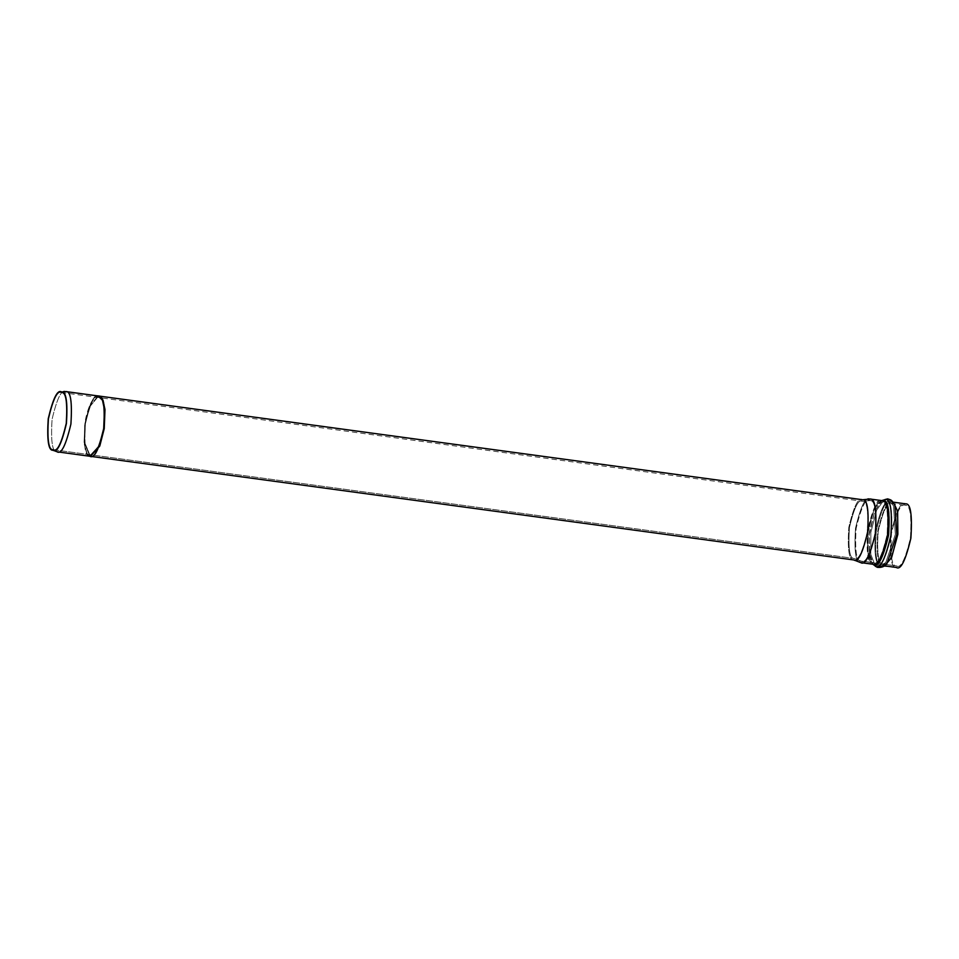 <?xml version="1.0" encoding="UTF-8"?>
<svg xmlns="http://www.w3.org/2000/svg" width="959" height="959" viewBox="0 0 959 959"><rect width="100%" height="100%" fill="white"/><g stroke="black" fill="none" stroke-linecap="round" stroke-linejoin="round"><path stroke-width="0.72" stroke-dasharray="4.79 3.6" d="M91.033 456.412L90.386 456.304C94.581 459.145 99.197 449.915 104.231 428.613C105.622 406.376 103.968 395.54 99.268 396.103C103.968 395.54 105.622 406.376 104.231 428.613C99.197 449.915 94.581 459.145 90.386 456.304C85.675 456.868 84.02 446.043 85.411 423.794C90.458 402.492 95.073 393.262 99.268 396.103L98.741 396.019C94.533 393.19 89.918 402.42 84.883 423.722C83.493 445.959 85.147 456.796 89.846 456.232L57.049 451.773C52.349 452.348 50.695 441.512 52.086 419.275C57.12 397.961 61.748 388.731 65.943 391.584C61.748 388.731 57.12 397.961 52.086 419.275C50.695 441.512 52.349 452.348 57.049 451.773L90.194 456.292M853.414 559.816L853.762 559.936C849.063 560.5 847.408 549.675 848.799 527.426C853.834 506.124 858.449 496.894 862.644 499.747C858.449 496.894 853.834 506.124 848.799 527.426C847.408 549.675 849.063 560.5 853.762 559.936L90.386 456.304L854.109 559.996M896.257 567.428L881.621 566.098C876.562 566.709 874.776 555.033 876.274 531.07C881.705 508.114 886.679 498.177 891.199 501.245L894.879 505.021L891.199 501.245C886.679 498.177 881.705 508.114 876.274 531.07C874.776 555.033 876.562 566.709 881.621 566.098L882.951 565.618C877.988 566.23 876.238 554.782 877.713 531.286C883.035 508.785 887.902 499.04 892.338 502.048L893.356 502.492L892.338 502.048C887.902 499.04 883.035 508.785 877.713 531.286C876.238 554.782 877.988 566.23 882.951 565.618L896.257 567.428C891.295 568.028 889.544 556.592 891.019 533.096C896.341 510.596 901.208 500.85 905.644 503.859C901.208 500.85 896.341 510.596 891.019 533.096C889.544 556.592 891.295 568.028 896.257 567.428L896.629 567.5M896.485 565.918C900.705 568.783 905.344 559.493 910.415 538.059C911.817 515.69 910.151 504.794 905.416 505.369C901.196 502.504 896.557 511.782 891.486 533.216C890.084 555.585 891.75 566.493 896.485 565.918C891.75 566.493 890.084 555.585 891.486 533.216C896.557 511.782 901.196 502.504 905.416 505.369C910.151 504.794 911.817 515.69 910.415 538.059C905.344 559.493 900.705 568.783 896.485 565.918L883.179 564.108C887.399 566.973 892.038 557.694 897.109 536.261C898.511 513.88 896.845 502.984 892.11 503.559L892.11 503.559C887.89 500.694 883.251 509.984 878.18 531.418C876.778 553.787 878.444 564.683 883.179 564.108L896.833 565.978L883.527 564.18L885.78 562.513L895.346 534.415L893.5 505.693L889.928 502.001C885.529 499.028 880.698 508.69 875.423 530.986C873.961 554.278 875.699 565.618 880.614 565.019L885.78 562.513L883.179 564.108C878.444 564.683 876.778 553.787 878.18 531.418C883.251 509.984 887.89 500.694 892.11 503.559C896.845 502.984 898.511 513.88 897.109 536.261C892.038 557.694 887.399 566.973 883.179 564.108L880.614 565.019C875.699 565.618 873.961 554.278 875.423 530.986C880.698 508.69 885.529 499.028 889.928 502.001L893.5 505.693L895.346 534.415L885.78 562.513C883.443 565.319 880.758 566.433 877.737 565.87L880.614 565.019L878.18 565.942M877.737 565.87L872.978 562.477L861.134 561.111L854.133 558.438C849.674 558.989 848.104 548.692 849.422 527.57C854.205 507.335 858.593 498.572 862.585 501.281L870.077 500.574C874.8 499.999 876.466 510.895 875.064 533.264C869.993 554.698 865.354 563.976 861.134 561.111L854.133 558.438C858.125 561.147 862.513 552.384 867.296 532.149C868.614 511.027 867.044 500.73 862.585 501.281C858.593 498.572 854.205 507.335 849.422 527.57C848.104 548.692 849.674 558.989 854.133 558.438L861.134 561.111C856.411 561.686 854.745 550.79 856.135 528.421C861.206 506.987 865.857 497.709 870.077 500.574L882.064 502.192C886.799 501.617 888.466 512.526 887.063 534.894C881.992 556.328 877.341 565.606 873.122 562.741L861.134 561.111C865.354 563.976 869.993 554.698 875.064 533.264C876.466 510.895 874.8 499.999 870.077 500.574C865.857 497.709 861.206 506.987 856.135 528.421C854.745 550.79 856.411 561.686 861.134 561.111L873.122 562.741C868.398 563.317 866.732 552.42 868.135 530.051C873.205 508.618 877.845 499.327 882.064 502.192C877.845 499.327 873.205 508.618 868.135 530.051C866.732 552.42 868.398 563.317 873.122 562.741L874.728 563.508L873.122 562.741C877.341 565.606 881.992 556.328 887.063 534.894C888.466 512.526 886.799 501.617 882.064 502.192L883.826 501.881C888.633 501.293 890.336 512.394 888.909 535.158C883.742 556.975 879.019 566.433 874.728 563.508L872.978 562.477L869.334 553.259L869.381 532.089L874.872 510.871L881.141 502.312L885.972 500.766C890.995 500.154 892.769 511.746 891.283 535.542C885.888 558.33 880.949 568.207 876.466 565.163L874.728 563.508C879.019 566.433 883.742 556.975 888.909 535.158C890.336 512.394 888.633 501.293 883.826 501.881L881.141 502.312L874.872 510.871L869.381 532.089L869.334 553.259L872.978 562.477L877.737 565.87L874.632 564.084L870.82 554.446L870.88 532.317L876.622 510.164L883.167 501.209L876.622 510.164L870.88 532.317L870.82 554.446L874.632 564.084L876.466 565.163C880.949 568.207 885.888 558.33 891.283 535.542C892.769 511.746 890.995 500.154 885.972 500.766L883.167 501.209C885.469 498.704 888.921 500.19 893.5 505.693L891.762 503.499L905.416 505.369M53.105 449.699L854.133 558.438L53.105 449.699M61.22 392.471L862.585 501.281C867.044 500.73 868.614 511.027 867.296 532.149C862.513 552.384 858.125 561.147 854.133 558.438L53.44 449.759M870.137 499.04C865.713 496.031 860.834 505.777 855.512 528.277C854.037 551.773 855.788 563.209 860.75 562.609C855.788 563.209 854.037 551.773 855.512 528.277C860.834 505.777 865.713 496.031 870.137 499.04M872.906 564.252L873.733 564.659L872.906 564.252C867.943 564.863 866.193 553.415 867.655 529.931C872.978 507.419 877.857 497.673 882.292 500.682C877.857 497.673 872.978 507.419 867.655 529.931C866.193 553.415 867.943 564.863 872.906 564.252L860.75 562.609L873.277 564.324L871.911 563.58L868.123 553.99L868.183 531.945L873.889 509.876L880.41 500.97L873.889 509.876L868.183 531.945L868.123 553.99L872.594 564.24M881.441 500.55L880.41 500.97L881.441 500.55L874.704 511.423L869.405 534.451L869.741 555.884L873.565 565.175L869.741 555.884L869.405 534.451L874.704 511.423L881.417 500.55M881.621 566.098L886.943 563.52L881.621 566.098M884.426 565.846L883.323 565.69L884.797 565.558L883.323 565.69L886.943 563.52M103.704 428.541C105.382 419.826 105.646 398.213 98.729 396.019C91.704 394.652 85.795 414.815 84.871 423.722L84.092 442.327L89.894 456.256L84.092 442.327L84.871 423.722L89.175 406.76L98.082 395.923M87.401 454.374L84.356 444.724L84.644 425.412L89.439 406.125L95.181 397.074M98.561 395.995L89.69 406.88L84.871 423.722L84.632 442.435L90.458 456.34M99.268 396.103C95.073 393.262 90.458 402.492 85.411 423.794C84.02 446.043 85.675 456.868 90.386 456.304L84.632 442.339L85.411 423.794L89.726 406.796L98.657 395.995M881.237 500.526L881.92 500.61M891.966 501.977L893.069 502.132"/><path stroke-width="1.44" d="M90.458 456.34L99.82 445.863L104.243 428.613L104.963 409.409L102.877 400.047L98.741 396.019C103.428 395.468 105.082 406.292 103.692 428.541C98.657 449.843 94.042 459.073 89.846 456.232C94.042 459.073 98.657 449.843 103.692 428.541C105.082 406.292 103.428 395.468 98.729 396.031L65.943 391.584C70.642 391.008 72.297 401.845 70.906 424.082C65.859 445.396 61.244 454.626 57.049 451.773L57.756 451.869L57.049 451.773C61.244 454.626 65.859 445.396 70.906 424.082C72.297 401.845 70.642 391.008 65.943 391.584L61.628 391.991C57.564 389.234 53.105 398.165 48.226 418.783C46.871 440.301 48.477 450.79 53.033 450.239C57.084 452.996 61.556 444.065 66.435 423.446C67.777 401.917 66.171 391.44 61.628 391.991C66.171 391.44 67.777 401.917 66.435 423.446C61.556 444.065 57.084 452.996 53.033 450.239L57.049 451.773L53.033 450.239C48.477 450.79 46.871 440.301 48.226 418.783C53.105 398.165 57.564 389.234 61.628 391.991M854.109 559.996L89.894 456.256L99.173 446.079L103.704 428.541L99.28 445.791L90.194 456.304L57.396 451.845L53.033 450.239M853.762 559.936L860.75 562.609C865.186 565.618 870.065 555.872 875.387 533.36C876.85 509.876 875.099 498.428 870.137 499.04L862.644 499.747C867.344 499.171 868.998 510.008 867.607 532.245C862.573 553.547 857.957 562.777 853.762 559.936C857.957 562.777 862.573 553.547 867.607 532.245C868.998 510.008 867.344 499.171 862.644 499.747L98.921 396.043M905.644 503.859C910.606 503.247 912.357 514.695 910.882 538.179C905.56 560.691 900.693 570.437 896.257 567.428C900.693 570.437 905.56 560.691 910.882 538.179C912.357 514.695 910.606 503.247 905.644 503.859L891.966 501.977L894.879 505.045L896.785 534.595L886.943 563.52L896.785 534.595L894.879 505.045C891.331 499.435 891.474 500.19 887.578 498.86L880.41 500.97M53.105 449.699C48.645 450.239 47.075 439.953 48.394 418.831C53.177 398.596 57.564 389.822 61.544 392.531C66.015 391.991 67.586 402.277 66.267 423.398C61.472 443.633 57.096 452.396 53.105 449.699C57.096 452.396 61.472 443.633 66.267 423.398C67.586 402.277 66.015 391.991 61.544 392.531C57.564 389.822 53.177 398.596 48.394 418.831C47.075 439.953 48.645 450.239 53.105 449.699L53.44 449.759M881.92 500.61L870.137 499.04C875.099 498.428 876.85 509.876 875.387 533.36C870.065 555.872 865.186 565.618 860.75 562.609L872.906 564.252C877.329 567.26 882.208 557.515 887.531 535.014C889.005 511.519 887.255 500.083 882.292 500.682L882.292 500.682C887.255 500.083 889.005 511.519 887.531 535.014C882.208 557.515 877.329 567.26 872.906 564.252L873.733 564.659C878.204 567.692 883.119 557.862 888.49 535.158C889.976 511.459 888.214 499.915 883.203 500.526C888.214 499.915 889.976 511.459 888.49 535.158C883.119 557.862 878.204 567.692 873.733 564.659L872.906 564.252M872.798 564.264L873.733 564.659L872.798 564.264M873.733 564.659L875.471 566.301C880.134 569.466 885.265 559.205 890.863 535.53C892.409 510.811 890.575 498.764 885.349 499.399C890.575 498.764 892.409 510.811 890.863 535.53C885.265 559.205 880.134 569.466 875.471 566.301L873.733 564.659M871.911 563.58L877.353 567.344L881.621 566.098L877.353 567.344L875.471 566.301L877.353 567.344C881.597 567.788 884.785 566.517 886.943 563.52L886.943 563.52M884.797 565.558L891.582 557.647L897.864 534.319L897.636 511.135L893.356 502.492L897.636 511.135L897.864 534.319L891.582 557.647L884.797 565.558M89.846 456.232L87.401 454.374M95.181 397.074L98.729 396.031M98.082 395.923L102.481 400.275L104.459 409.613L103.704 428.541M90.374 456.316L99.688 446.199L104.243 428.613L104.987 409.685L103.009 400.359L98.561 395.995M883.323 565.69L896.629 567.5"/></g></svg>
